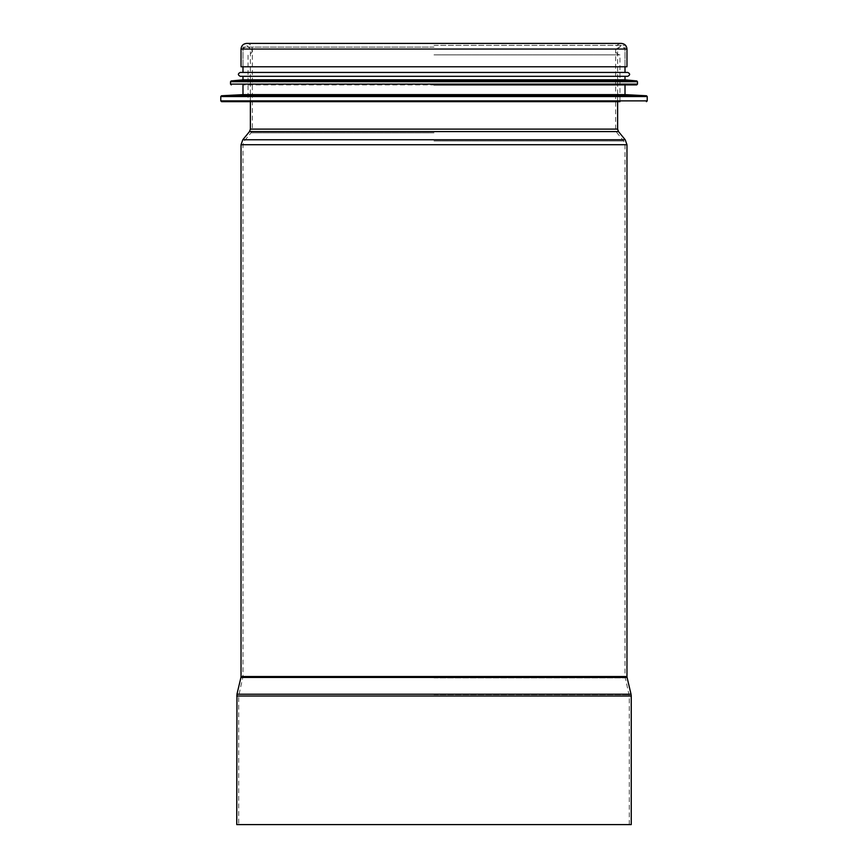 <?xml version="1.0" encoding="UTF-8"?>
<svg xmlns="http://www.w3.org/2000/svg" width="868" height="868" viewBox="0 0 868 868"><rect width="100%" height="100%" fill="white"/><g stroke="black" fill="none" stroke-linecap="round" stroke-linejoin="round"><path stroke-width="0.65" stroke-dasharray="4.34 3.25" d="M434 54.89L619.947 54.89L434 54.89M434 47.1L242.986 47.1L434 47.1M434 101.654L619.947 101.654L248.053 101.654L248.053 54.89C255.311 52.644 251.167 46.948 248.053 47.1M619.947 47.1C612.689 49.346 616.833 55.053 619.947 54.89L619.947 101.654L248.053 101.654M625.014 94.634L242.986 94.634M625.014 84.89L242.986 84.89L625.014 84.89M625.014 79.834L242.986 79.834M625.014 76.319L242.986 76.319M627.738 76.319L240.262 76.319M627.738 72.424L240.262 72.424M625.014 72.424L434 72.424M241.033 66.782L626.967 66.782M236.747 824.6L631.253 824.6M434 66.782L242.986 66.782L434 66.782M647.224 100.872L220.776 100.872M647.224 96.543L220.776 96.543M646.486 95.762L221.514 95.762M637.481 84.12L230.519 84.12M637.481 81.711L230.519 81.711M636.776 80.93L231.224 80.93M241.033 49.053L626.967 49.053M434 49.053L242.986 49.053L434 49.053M250.385 129.115L617.615 129.115M434 132.826L251.015 132.826L434 132.826M434 140.996L623.691 140.996L434 140.996M241.033 144.706L626.967 144.706M241.033 676.541L626.967 676.541M434 677.886L625.166 677.886L434 677.886M434 694.682L629.148 694.682L434 694.682M236.747 696.028L631.253 696.028M249.507 131.589L618.493 131.589M242.801 139.759L625.199 139.759M240.935 677.441L627.065 677.441M236.964 694.226L631.036 694.226M617.615 101.654L617.615 49.053L621.314 45.353L625.014 49.053L625.014 66.782L625.014 47.1M250.385 101.654L250.385 49.053L246.686 45.353L242.986 49.053L242.986 66.782L242.986 47.1M629.3 824.6L629.3 696.028L625.014 676.541L625.014 144.706L623.691 140.996L616.985 132.826L615.662 129.115L615.662 49.053C615.998 45.613 617.886 43.736 621.314 43.4L246.686 43.4C250.114 43.736 252.002 45.613 252.338 49.053L252.338 129.115L251.015 132.826L244.309 140.996L242.986 144.706L242.986 676.541L238.7 696.028L238.7 824.6M434 45.353L625.578 45.353L434 45.353M621.314 45.353L619.665 45.353L621.314 45.353"/><path stroke-width="1.3" d="M646.443 101.654L647.224 100.872L220.776 100.872L221.557 101.654L619.947 101.654M221.557 101.654L434 101.654M646.486 95.762L221.514 95.762L242.986 94.634L625.014 94.634L646.486 95.762L647.224 96.543L220.776 96.543L220.776 100.872M434 84.89L636.7 84.89L434 84.89M636.776 80.93L231.224 80.93L242.986 79.834L625.014 79.834L636.776 80.93L637.481 81.711L230.519 81.711L230.519 84.12L637.481 84.12L636.7 84.89M242.986 79.834L242.986 76.319L625.014 76.319L625.014 79.834M434 72.424L240.262 72.424C237.745 73.726 237.745 75.028 240.262 76.319L627.738 76.319C630.255 75.028 630.255 73.726 627.738 72.424L434 72.424L625.014 72.424L625.014 66.782M241.033 49.053L626.967 49.053L626.967 66.782L241.033 66.782L241.033 49.053C241.369 45.613 243.257 43.736 246.686 43.4L621.195 43.4M236.747 696.028L631.253 696.028L631.253 824.6L236.747 824.6L236.964 694.226L631.036 694.226L627.065 677.441L240.935 677.441L241.033 676.541L626.967 676.541L626.967 144.706L241.033 144.706L242.801 139.759L625.199 139.759L618.493 131.589L249.507 131.589L250.385 129.115L617.615 129.115L617.615 101.654M647.224 100.872L647.224 96.543M221.514 95.762L220.776 96.543M625.014 94.634L625.014 84.89M242.986 94.634L242.986 84.89M230.519 84.12L231.3 84.89M637.481 84.12L637.481 81.711M231.224 80.93L230.519 81.711M242.986 72.424L242.986 66.782M626.967 49.053C626.631 45.613 624.743 43.736 621.314 43.4L621.314 43.4M250.385 101.654L250.385 129.115M618.493 131.589L617.615 129.115M249.507 131.589L242.801 139.759M626.967 144.706L625.199 139.759M241.033 144.706L241.033 676.541M627.065 677.441L626.967 676.541M240.935 677.441L236.964 694.226M631.253 696.028L631.036 694.226"/></g></svg>
